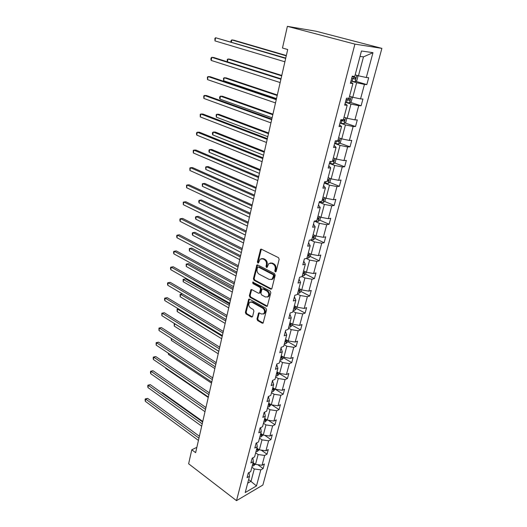<?xml version="1.0" encoding="UTF-8"?>
<svg xmlns="http://www.w3.org/2000/svg" width="527" height="527" viewBox="0 0 527 527"><rect width="100%" height="100%" fill="white"/><g stroke="black" fill="none" stroke-linecap="round" stroke-linejoin="round"><path stroke-width="0.79" d="M275.265 271.906L276.128 271.451L279.158 259.291L278.48 257.657L261.445 249.212L260.615 249.284L257.393 261.886L257.848 262.999L258.434 262.953L260.193 259.113L262.881 258.889L264.277 259.594C266.043 260.733 266.748 262.446 266.392 264.738L266.016 266.293L266.478 267.413L267.084 267.367L268.836 263.533L271.616 263.302L273.039 264.02C274.83 265.173 275.542 266.899 275.18 269.211L274.791 270.773L275.265 271.906M256.965 318.973L257.611 320.568L262.209 323.189L263.092 323.137L266.576 309.83L265.924 308.223L249.534 299.165L248.704 299.211L245.378 312.386L246.01 313.954L251.438 317.043L252.598 316.49L253.909 311.075L253.263 309.494L250.549 307.966C248.54 306.187 248.25 304.31 249.679 302.34L251.932 302.202L262.709 308.183C264.752 309.955 265.061 311.846 263.638 313.842L261.273 313.987L259.468 312.979L258.599 313.025L256.965 318.973L257.736 318.73L258.382 320.317L263.197 323.031M354.902 44.116L287.373 26.35L282.479 48.029L287.702 49.518L195.636 452.673L191.782 449.775L188.626 463.78L236.504 500.65L354.902 44.116L381.891 48.372L262.874 485.038L236.504 500.65M270.667 289.125L271.557 289.059L271.886 288.506L275.186 275.232L274.521 273.605L257.69 264.962L256.86 265.028L253.395 278.711L254.034 280.292L270.667 289.125L271.629 288.987M270.845 292.689L267.288 306.253L266.398 306.312L249.989 297.274L249.35 295.7L250.977 289.666L251.814 289.613L258.441 293.203L259.304 293.144L259.627 292.604L260.522 288.915L259.87 287.32L252.94 283.612L252.723 282.11L270.18 291.075L270.845 292.689M249.06 472.515L249.502 476.243L247.058 477.627L248.283 472.956L250.733 471.586L253.355 461.619L250.898 462.956L252.15 458.2L254.6 456.883L257.268 446.744L254.811 448.029L256.082 443.194L258.54 441.916L261.254 431.6L258.79 432.845L260.081 427.917L262.551 426.692L265.312 416.198L262.841 417.384L264.159 412.371L266.629 411.198L269.442 400.513L266.965 401.646L268.302 396.541L270.779 395.428L273.645 384.552L271.161 385.626L272.525 380.435L275.008 379.374L277.92 368.294L275.437 369.315L276.827 364.025L279.31 363.024L282.281 351.746L279.791 352.701L281.201 347.313L283.691 346.377L286.721 334.889L284.224 335.785L285.66 330.291L288.157 329.415L291.24 317.715L288.743 318.545L290.206 312.952L292.709 312.142L295.845 300.219L293.341 300.976L294.837 295.278L297.34 294.54L300.542 282.386L298.032 283.078L299.56 277.268L302.063 276.603L305.324 264.218L302.814 264.831L304.369 258.909L306.879 258.316L310.199 245.694L307.689 246.228L309.27 240.193L311.78 239.68L315.172 226.808L312.663 227.262L314.276 221.103L316.786 220.675L320.245 207.546L317.728 207.921L319.375 201.637L321.892 201.288L325.416 187.895L322.899 188.185L324.579 181.775L327.096 181.519L330.692 167.856L328.176 168.054L329.889 161.512L332.405 161.348L336.074 147.408L333.558 147.507L335.304 140.834L337.82 140.762L341.568 126.533L339.052 126.539L340.837 119.728L343.354 119.754L347.181 105.229L344.665 105.13L346.483 98.174L348.999 98.305L352.906 83.477L350.389 83.273L352.253 76.165L354.763 76.402L361.456 50.987L372.978 52.674L366.305 77.502L368.683 77.726L366.825 84.603L364.447 84.412L360.547 98.905L362.932 99.03L361.107 105.769L358.729 105.677L354.908 119.879L357.293 119.906L355.508 126.506L353.123 126.513L349.381 140.432L351.766 140.36L350.02 146.835L347.636 146.928L343.966 160.577L346.351 160.419L344.638 166.763L342.254 166.947L338.65 180.326L341.041 180.076L339.362 186.301L336.97 186.571L333.446 199.693L335.831 199.358L334.184 205.464L331.799 205.82L328.341 218.685L330.725 218.277L329.111 224.258L326.72 224.693L323.328 237.315L325.712 236.827L324.131 242.703L321.74 243.21L318.413 255.595L320.798 255.035L319.243 260.799L316.859 261.385L313.591 273.533L315.976 272.9L314.448 278.559L312.063 279.211L308.855 291.141L311.24 290.436L309.738 295.99L307.353 296.714L304.211 308.427L306.589 307.656L305.113 313.104L302.735 313.894L299.646 325.39L302.024 324.56L300.574 329.915L298.203 330.765L295.166 342.056L297.538 341.16L296.121 346.417L293.743 347.333L290.766 358.419L293.137 357.464L291.741 362.629L289.369 363.604L286.438 374.493L288.809 373.485L287.439 378.557L285.074 379.585L282.195 390.29L284.56 389.222L283.21 394.209L280.851 395.29L278.019 405.81L280.384 404.69L279.06 409.591L276.701 410.724L273.921 421.06L276.28 419.887L274.975 424.709L272.624 425.888L269.89 436.046L272.242 434.834L270.964 439.564L268.612 440.796L265.924 450.783L268.276 449.518L267.018 454.175L264.673 455.453L262.031 465.275L264.376 463.964L263.138 468.543L260.799 469.867L256.478 485.927L245.213 492.541L249.502 476.243M255.674 452.812L258.118 454.537L255.509 464.373L253.085 462.634M255.509 464.373L262.031 465.275M258.118 454.537L264.673 455.453M252.861 457.818L253.355 461.619M259.534 438.154L262.005 439.854L259.356 449.86L256.906 448.141M259.356 449.86L265.924 450.783M262.005 439.854L268.612 440.796M256.721 442.858L257.268 446.744M263.46 423.24L265.964 424.92L263.269 435.098L260.786 433.398M263.269 435.098L269.89 436.046M265.964 424.92L272.624 425.888M260.641 427.641L261.254 431.6M267.452 408.069L269.989 409.729L267.248 420.078L264.732 418.405M267.248 420.078L273.921 421.06M269.989 409.729L276.701 410.724M264.541 412.186L265.312 416.198M271.517 392.635L274.086 394.268L271.293 404.802L268.744 403.155M271.293 404.802L278.019 405.81M274.086 394.268L280.851 395.29M268.427 396.488L269.442 400.513M275.647 376.93L278.256 378.531L275.417 389.255L272.834 387.628M275.417 389.255L282.195 390.29M278.256 378.531L285.074 379.585M272.485 380.58L273.645 384.552M279.857 360.942L282.498 362.517L279.606 373.432L276.991 371.831M279.606 373.432L286.438 374.493M282.498 362.517L289.369 363.604M276.715 364.44L277.92 368.294M284.145 344.665L286.82 346.213L283.875 357.326L281.227 355.758M283.875 357.326L290.766 358.419M286.82 346.213L293.743 347.333M281.023 348.011L282.281 351.746M288.506 328.097L291.214 329.619L288.216 340.929L285.535 339.388M288.216 340.929L295.166 342.056M291.214 329.619L298.203 330.765M285.403 331.279L286.721 334.889M292.946 311.226L295.693 312.715L292.643 324.23L289.922 322.722M292.643 324.23L299.646 325.39M295.693 312.715L302.735 313.894M289.87 314.244L291.24 317.715M297.472 294.046L300.252 295.495L297.149 307.228L294.389 305.752M297.149 307.228L304.211 308.427M300.252 295.495L307.353 296.714M294.415 296.885L295.845 300.219M302.076 276.543L304.902 277.96L301.734 289.916L298.941 288.473M301.734 289.916L308.855 291.141M304.902 277.96L312.063 279.211M299.053 279.198L300.542 282.386M306.259 258.461L309.632 260.094L306.411 272.268L303.572 270.865M306.411 272.268L313.591 273.533M309.632 260.094L316.859 261.385M303.769 261.181L305.324 264.218M310.331 239.976L314.461 241.886L311.174 254.297L308.295 252.927M311.174 254.297L318.413 255.595M314.461 241.886L321.74 243.21M308.585 242.815L310.199 245.694M314.336 221.096L319.375 223.329L316.022 235.977L313.11 234.647M316.022 235.977L323.328 237.315M319.375 223.329L326.72 224.693M313.493 224.094L315.172 226.808M319.217 202.223L324.388 204.41L320.969 217.308L318.012 216.011M320.969 217.308L328.341 218.685M324.388 204.41L331.799 205.82M318.492 205.003L320.245 207.546M324.257 183.014L329.5 185.129L326.015 198.271L323.011 197.019M326.015 198.271L333.446 199.693M329.5 185.129L336.97 186.571M323.591 185.537L325.416 187.895M329.388 163.423L334.711 165.458L331.154 178.864L328.11 177.658M331.154 178.864L338.65 180.326M334.711 165.458L342.254 166.947M328.795 165.682L330.692 167.856M334.625 143.443L340.02 145.393L336.397 159.068L333.308 157.909M336.397 159.068L343.966 160.577M340.02 145.393L347.636 146.928M334.105 145.426L336.074 147.408M339.961 123.061L345.448 124.932L341.746 138.878L338.611 137.764M341.746 138.878L349.381 140.432M345.448 124.932L353.123 126.513M339.52 124.754L341.568 126.533M345.416 102.264L350.975 104.043L347.207 118.285L344.019 117.218M347.207 118.285L354.908 119.879M350.975 104.043L358.729 105.677M345.047 103.661L347.181 105.229M350.975 81.046L356.627 82.732L352.774 97.264L349.539 96.25M352.774 97.264L360.547 98.905M356.627 82.732L364.447 84.412M350.692 82.133L352.906 83.477M372.978 52.674L363.472 56.883L358.459 75.809L355.178 74.854M358.459 75.809L366.305 77.502M287.373 26.35L316.081 31.231L381.891 48.372M196.854 447.357L191.782 449.775M247.67 483.206L251.036 481.27L254.291 468.971L251.88 467.225M248.645 479.504L256.478 485.927M363.472 56.883L360.027 56.415M254.291 468.971L260.799 469.867M355.738 81.31L366.825 84.603M350.323 102.33L361.107 105.769M345.001 122.943L355.508 126.506M339.77 143.146L350.02 146.835M334.632 162.955L344.638 166.763M329.586 182.382L339.362 186.301M324.625 201.439L334.184 205.464M319.751 220.141L329.111 224.258M314.968 238.487L324.131 242.703M310.258 256.491L319.243 260.799M305.581 274.139L314.448 278.559M300.996 291.464L309.738 295.99M296.49 308.479L305.113 313.104M292.07 325.185L300.574 329.915M287.722 341.601L296.121 346.417M283.454 357.721L291.741 362.629M279.257 373.564L287.439 378.557M275.134 389.13L283.21 394.209M271.761 404.868L279.06 409.591M268.23 420.223L274.975 424.709M264.719 435.302L270.964 439.564M261.221 450.124L267.018 454.175M257.756 464.682L263.138 468.543M276.016 271.708L275.568 270.582L275.957 269.02C276.319 266.715 275.608 264.989 273.816 263.836L273.039 264.02M270.226 262.999L272.393 263.118L273.816 263.836M261.57 258.592L263.665 258.717L265.061 259.422C266.82 260.555 267.525 262.268 267.176 264.554L266.794 266.109L267.222 267.209M261.346 249.172L258.177 261.708L258.579 262.795M257.571 264.91L254.172 278.513L254.818 280.094L271.438 288.915M273.546 275.786L273.078 274.653L258.329 267.051L257.499 267.499L257.11 269.119C256.774 271.372 257.466 273.072 259.198 274.218L269.238 279.455L272.057 279.231L273.546 275.786L274.323 275.595L273.856 274.462L273.078 274.653M258.177 266.998L259.113 266.866L273.856 274.462M271.497 279.58L272.834 279.033L273.915 277.228L273.144 277.426M274.323 275.595L273.915 277.228M251.669 289.547L250.127 295.482L250.766 297.057L267.373 306.167M259.389 293.065L260.404 292.386L261.3 288.704L260.648 287.116L253.718 283.407L252.94 283.612M253.349 282.097L253.718 283.407M265.417 296.984L267.782 296.813C269.264 294.771 268.961 292.854 266.873 291.069L262.999 288.994L262.136 289.059L261.807 289.606L260.911 293.295L261.563 294.896L265.417 296.984M267.426 297.05L268.553 296.596C270.035 294.547 269.732 292.637 267.65 290.858L266.873 291.069M262.723 288.901L263.777 288.789L267.65 290.858M259.271 312.893L257.736 318.73M263.335 314.052L264.409 313.605C265.832 311.609 265.522 309.724 263.48 307.952L262.709 308.183M250.76 301.912L252.71 301.984L263.48 307.952M249.376 299.092L246.162 312.149L246.788 313.717L252.407 316.892M357.227 75.447L357.932 76.435L356.838 80.545L355.04 81.79L350.989 80.993M286.332 55.526L233.79 40.177L231.821 39.914L231.386 42.061M351.674 78.378L355.04 79.096L355.745 77.588L352.102 76.725M354.289 77.225L353.419 78.615L351.713 78.227M286.26 55.836L231.821 39.914L231.076 40.579L230.859 41.91M285.746 58.095L215.596 37.74L285.667 58.431M214.983 40.902L214.878 38.431L215.596 37.74L214.983 40.902L284.903 61.791M351.786 96.955L352.313 97.647L351.245 101.678L349.447 102.956L345.429 102.198M281.787 75.44L229.943 59.202L227.98 58.998L227.407 61.83M346.101 99.636L349.441 100.328L350.145 98.859L347.385 98.22M348.742 98.523L347.846 99.827L346.153 99.438M281.695 75.848L227.98 58.998L227.256 59.617L227.302 61.797M346.489 118.041L346.812 118.437L345.765 122.383L343.973 123.693L339.987 122.975M277.321 94.985L226.169 77.891L224.206 77.746L223.606 80.723L276.497 98.602M340.646 120.466L343.953 121.138L344.658 119.701L343.446 119.412M343.294 119.385L342.379 120.604L340.706 120.222M277.209 95.486L224.206 77.746L223.501 78.312L223.606 80.723M281.016 78.813L213.87 57.542L211.808 57.331L280.911 79.254M211.202 60.434L210.866 59.202L211.11 57.963L211.808 57.331L211.202 60.434L280.16 82.555M276.372 99.135L210.148 76.711L208.086 76.56L276.247 99.682M207.5 79.61L207.401 77.14L208.086 76.56L207.5 79.61L275.509 102.917M341.358 138.739L340.389 142.679L338.604 144.016L334.652 143.344M272.94 114.168L222.453 96.257L220.503 96.171L219.911 99.089L272.11 117.817M335.291 140.887L338.578 141.532L339.276 140.123L338.064 139.853M338.578 141.532L336.246 140.808M272.808 114.761L220.503 96.171L219.812 96.678L219.575 97.844L219.911 99.089M271.82 119.069L206.485 95.539L204.436 95.446L271.675 119.708M203.857 98.437L203.765 95.973L204.436 95.446L203.857 98.437L270.95 122.883M336.081 158.95L335.119 162.579L333.341 163.943L329.415 163.311M268.638 133.002L218.81 114.3L216.86 114.267L216.281 117.139L267.802 136.677M332.109 161.367L333.301 161.525L333.999 160.149L332.787 159.892M268.487 133.68L216.86 114.267L216.182 114.728L216.281 117.139M267.36 138.621L202.895 114.03L200.846 113.997L267.189 139.352M200.28 116.935L200.194 114.464L200.846 113.997L200.28 116.935L266.478 142.468M330.844 178.739L329.955 182.092L328.183 183.482L324.289 182.889M264.416 151.493L215.227 132.033L213.283 132.053L212.717 134.872L263.572 155.201M327.221 181.031L328.137 181.13L328.828 179.779L327.616 179.536M264.244 152.257L213.283 132.053L212.625 132.468L212.394 133.595L212.717 134.872M262.98 157.804L199.364 132.191L197.322 132.211L262.789 158.627M196.769 135.103L196.466 133.792L196.69 132.639L197.322 132.211L196.769 135.103L262.09 161.677M325.706 198.145L324.889 201.228L323.123 202.651L319.257 202.085M260.272 169.654L211.702 149.464L209.766 149.536L209.206 152.31L259.416 173.39M322.155 200.267L323.064 200.352L323.756 199.035L322.544 198.804M260.075 170.498L209.766 149.536L209.12 149.905L208.896 151.012L209.206 152.31M258.678 176.624L195.892 150.043L193.864 150.116L258.467 177.533M193.317 152.955L193.238 150.491L193.864 150.116L193.317 152.955L257.782 180.537M320.666 217.17L319.915 220.003L318.156 221.445L314.738 221.024M256.194 187.487L208.237 166.598L206.307 166.716L205.761 169.444L255.338 191.248M317.188 219.14L318.091 219.212L318.782 217.921L317.57 217.704M255.984 188.409L206.307 166.716L205.675 167.046L205.761 169.444M254.455 195.102L192.487 167.579L190.464 167.705L254.231 196.097M189.924 170.498L189.852 168.034L190.464 167.705L189.924 170.498L253.559 199.041M315.726 235.839L315.041 238.421L313.288 239.89L311.187 239.798M252.196 205.01L204.832 183.449L202.908 183.613L202.375 186.294L251.333 208.797M312.313 237.651L313.209 237.717L313.901 236.445L312.689 236.241M251.965 206.004L202.908 183.613L202.289 183.897L202.375 186.294M250.318 213.237L189.134 184.819L187.118 184.99L250.068 214.311M186.591 187.737L186.525 185.273L187.118 184.99L186.591 187.737L249.409 217.203M310.877 254.152L310.251 256.497L308.512 257.986L306.958 258.006M248.263 222.223L201.485 200.016L199.568 200.227L199.041 202.869L247.394 226.037M307.531 255.819L308.42 255.872L309.112 254.62L307.9 254.436M248.019 223.29L199.568 200.227L198.962 200.471L198.751 201.518L199.041 202.869M306.115 272.123L305.555 274.244L303.822 275.753L302.274 275.792M244.403 239.139L198.192 216.307L196.281 216.571L195.761 219.16L243.527 242.973M302.841 273.645L303.723 273.684L304.415 272.466L303.196 272.288M244.139 240.279L196.281 216.571L195.688 216.768L195.477 217.803L195.761 219.16M301.444 289.764L300.943 291.662L299.217 293.183L297.676 293.256M240.602 255.766L194.95 232.335L193.047 232.638L192.539 235.187L239.726 259.62M298.236 291.148L299.112 291.174L299.797 289.975L298.585 289.81M240.332 256.972L193.047 232.638L192.467 232.796L192.263 233.817L192.539 235.187M296.859 307.076L296.418 308.756L294.692 310.304L293.164 310.396M236.873 272.11L191.769 248.105L189.872 248.448L189.364 250.957L235.991 275.983M293.71 308.328L294.586 308.348L295.265 307.162L294.053 307.017M236.583 273.381L189.872 248.448L189.298 248.566L189.364 250.957M292.36 324.079L291.971 325.548L290.258 327.115L288.737 327.227M233.204 288.177L188.633 263.619L186.742 264.001L186.242 266.471L232.315 292.063M289.27 325.199L290.14 325.205L290.818 324.046L289.606 323.907M232.901 289.507L186.742 264.001L186.183 264.086L188.633 263.619M186.242 266.471L186.183 264.086M287.94 340.771L287.604 342.043L285.897 343.624L284.382 343.762M229.594 303.974L185.544 278.882L183.659 279.303L183.172 281.734L228.705 307.88M284.909 341.766L285.772 341.766L286.444 340.62L285.239 340.501M229.278 305.364L183.113 279.356L185.544 278.882M183.172 281.734L183.113 279.356M283.598 357.161L283.315 358.241L281.616 359.842L280.107 360M280.621 358.037L281.484 358.031L282.156 356.904L280.95 356.799M225.714 320.956L180.636 294.362L180.155 296.754L225.154 323.433M182.474 293.914L180.096 294.382L182.474 293.914M180.155 296.754L180.096 294.382M279.336 373.268L279.099 374.163L277.406 375.777L275.904 375.955M276.418 374.025L277.268 374.005L277.94 372.899L276.734 372.806M222.216 336.292L177.652 309.191L177.177 311.543L221.656 338.729M178.561 308.947L177.125 309.171L178.442 308.875M177.177 311.543L177.125 309.171M275.147 389.084L273.269 391.429L271.78 391.627M272.281 389.73L273.124 389.703L273.796 388.616L272.597 388.531M218.771 351.377L174.714 323.782L174.253 326.094L218.224 353.769M174.253 326.094L174.2 323.73M271.036 404.631L269.211 406.811L267.723 407.028M268.217 405.171L269.06 405.131L269.725 404.057L268.526 403.992M171.71 338.709L171.367 340.429L214.845 368.571M171.367 340.429L171.255 338.413M246.247 231.05L185.84 201.762L183.837 201.986L245.984 232.203M183.31 204.68L183.251 202.223L183.837 201.986L183.31 204.68L245.338 235.035M242.255 248.533L182.605 218.415L180.603 218.685L241.979 249.758M180.096 221.34L179.832 219.943L180.036 218.883L180.603 218.685L180.096 221.34L241.34 252.545M238.336 265.713L179.424 234.798L177.428 235.108L238.039 267.011M176.927 237.717L176.67 236.307L176.874 235.266L177.428 235.108L176.927 237.717L237.413 269.745M234.482 282.584L176.288 250.905L174.305 251.26L234.166 283.948M173.811 253.823L173.561 252.4L173.758 251.379L174.305 251.26L173.811 253.823L233.553 286.635M230.694 299.158L173.212 266.741L171.235 267.143L230.365 300.594M170.748 269.666L170.504 268.23L170.702 267.222L171.235 267.143L170.748 269.666L229.765 303.229M170.702 267.222L173.212 266.741M226.972 315.449L170.181 282.327L168.212 282.768L226.636 316.944M167.738 285.245L167.5 283.803L167.691 282.808L168.212 282.768L167.738 285.245L226.043 319.54M167.691 282.808L170.181 282.327M223.316 331.457L167.204 297.656L165.241 298.137L222.961 333.011M164.773 300.574L164.543 299.119L164.734 298.144L165.241 298.137L164.773 300.574L222.381 335.561M164.734 298.144L167.204 297.656M219.726 347.194L164.272 312.735L162.323 313.255L219.357 348.808M161.855 315.653L161.815 313.229L162.323 313.255L161.855 315.653L218.784 351.311M161.815 313.229L164.272 312.735M216.195 362.662L161.387 327.583L159.444 328.137L215.813 364.335M158.983 330.495L158.95 328.077L159.444 328.137L158.983 330.495L215.247 366.792M158.95 328.077L161.387 327.583M212.717 377.872L158.548 342.188L156.611 342.781L212.328 379.592M156.163 345.106L156.13 342.688L156.611 342.781L156.163 345.106L211.775 382.016M156.13 342.688L158.548 342.188M266.991 419.907L265.219 421.936L263.737 422.173M264.225 420.342L265.061 420.296L265.72 419.242L264.528 419.182M168.745 353.459L168.528 354.533L211.518 383.129M168.528 354.533L168.324 353.176M209.305 392.826L155.755 356.568L153.825 357.194L208.896 394.604M153.383 359.48L153.179 357.978L153.357 357.069L153.825 357.194L153.383 359.48L208.356 396.983M153.357 357.069L155.755 356.568M263.013 434.92L261.293 436.797L259.824 437.054M260.298 435.256L261.128 435.203L261.787 434.162L260.595 434.116M165.827 367.971L165.735 368.426L208.244 397.457M165.735 368.426L165.649 367.853M205.945 407.536L153.001 370.725L151.078 371.377L205.53 409.36M150.643 373.63L150.445 372.121L150.623 371.225L151.078 371.377L150.643 373.63L204.996 411.706M150.623 371.225L153.001 370.725M259.106 449.683L257.433 451.415L255.97 451.685M257.743 448.727L256.728 448.793M256.438 449.913L257.262 449.854L257.934 448.866M202.645 422.002L150.294 384.657L148.377 385.349L202.21 423.879M147.949 387.562L147.758 386.047L147.929 385.165L148.377 385.349L147.949 387.562L201.689 426.178M147.929 385.165L150.294 384.657M255.22 464.168L253.639 465.789L252.183 466.072M202.77 421.429L162.533 392.753L161.947 392.971M253.816 463.154L252.927 463.233M252.637 464.333L253.461 464.267L254.152 463.398M161.789 392.852L162.533 392.753M199.39 436.231L147.626 398.379L145.722 399.097L198.949 438.154M145.3 401.284L145.109 399.762L145.281 398.886L145.722 399.097L145.3 401.284L198.435 440.42M145.281 398.886L147.626 398.379M275.957 269.02L275.18 269.211M272.393 263.118L271.616 263.302M266.794 266.109L266.016 266.293M267.176 264.554L266.392 264.738M265.061 259.422L264.277 259.594M263.665 258.717L262.881 258.889M258.177 261.708L257.393 261.886M261.03 249.726L260.246 249.89M275.568 270.582L274.791 270.773M254.818 280.094L254.034 280.292M254.172 278.513L253.395 278.711M257.288 265.43L256.511 265.608M259.113 266.866L258.329 267.051M267.169 306.082L266.398 306.312M250.766 297.057L249.989 297.274M250.127 295.482L249.35 295.7M251.438 290.008L250.654 290.212M260.404 292.386L259.627 292.604M261.3 288.704L260.522 288.915M260.648 287.116L259.87 287.32M263.777 288.789L262.999 288.994M259.067 313.308L258.296 313.545M252.71 301.984L251.932 302.202M252.216 316.806L251.438 317.043M246.788 313.717L246.01 313.954M246.162 312.149L245.378 312.386M249.166 299.527L248.388 299.751M262.973 322.939L262.209 323.189M258.382 320.317L257.611 320.568M355.079 81.764L356.786 75.321M353.235 76.995L353.426 76.277M352.115 81.257L352.8 78.648M353.419 78.615L355.04 79.096M349.493 102.923L351.127 96.744M346.549 102.462L347.221 99.899M347.846 99.827L349.441 100.328M344.019 123.661L345.58 117.738M341.094 123.239L341.753 120.729M342.379 120.604L343.953 121.138M338.65 143.983L340.146 138.311M335.745 143.607L336.391 141.15M333.387 163.91L334.823 158.475M330.501 163.574L331.061 161.44M332.445 161.196L333.301 161.525M328.229 183.449L329.599 178.245M325.363 183.146L325.752 181.657M327.287 180.787L328.137 181.13M323.17 202.612L324.48 197.632M320.317 202.348L320.548 201.472M322.228 200.003L323.064 200.352M318.203 221.412L319.461 216.65M317.267 218.85L318.091 219.212M313.334 239.851L314.533 235.299M312.399 237.341L313.209 237.717M308.552 257.953L309.705 253.599M307.623 255.483L308.42 255.872M303.862 275.713L304.962 271.55M302.933 273.289L303.723 273.684M299.257 293.15L300.304 289.178M298.335 290.772L299.112 291.174M294.738 310.265L295.739 306.477M293.816 307.933L294.586 308.348M290.298 327.076L291.253 323.466M289.376 324.784L290.14 325.205M285.937 343.584L286.846 340.146M285.021 341.331L285.772 341.766M281.655 359.803L282.525 356.522M280.739 357.589L281.484 358.031M277.446 375.731L278.269 372.615M276.537 373.557L277.268 374.005M273.315 391.39L274.099 388.425M272.406 389.249L273.124 389.703M269.251 406.772L269.995 403.959M268.348 404.67L269.06 405.131M265.259 421.896L265.964 419.228M264.356 419.828L265.061 420.296M261.333 436.758L261.998 434.235M260.437 434.729L261.128 435.203M257.472 451.375L258.105 448.984M256.577 449.373L257.262 449.854M253.678 465.743L254.277 463.483M252.789 463.78L253.461 464.267M261.28 249.146L260.615 249.284M257.479 264.883L256.86 265.028M272.834 279.033L272.057 279.231M251.544 289.514L250.977 289.666M260.081 292.933L259.304 293.144M253.125 282.011L252.723 282.11M268.553 296.596L267.782 296.813M259.132 312.867L258.599 313.025M264.409 313.605L263.638 313.842M249.245 299.066L248.704 299.211M354.928 77.35L355.745 77.588M349.506 98.661L350.145 98.859M344.124 119.524L344.658 119.701M338.815 139.958L339.276 140.123M333.584 159.991L333.999 160.149M328.453 179.628L328.828 179.779M323.407 198.89L323.756 199.035"/></g></svg>
